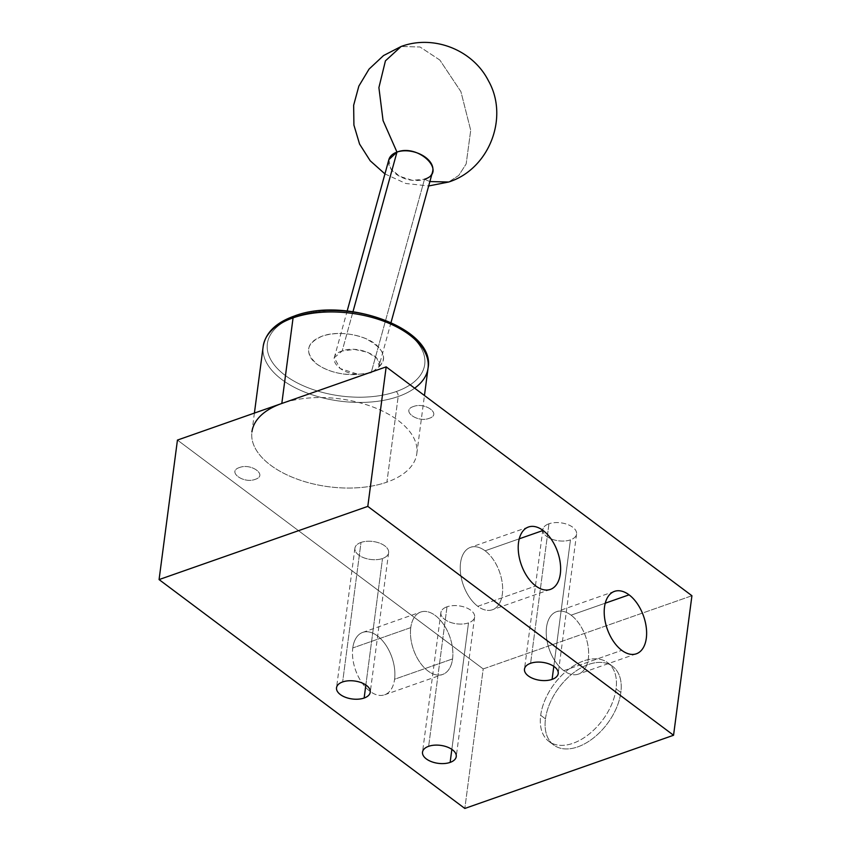 <?xml version="1.0" encoding="UTF-8"?>
<svg xmlns="http://www.w3.org/2000/svg" width="851" height="851" viewBox="0 0 851 851"><rect width="100%" height="100%" fill="white"/><g stroke="black" fill="none" stroke-linecap="round" stroke-linejoin="round"><path stroke-width="0.64" stroke-dasharray="4.25 3.19" d="M439.839 60.059L420.043 46.986L401.151 46.486L420.032 46.986L439.839 60.059L460.923 91.653L470.72 130.331L466.157 163.956L458.763 175.434L448.668 182.018L458.785 175.412L466.167 163.935L470.709 130.299L460.912 91.642L439.839 60.059M388.864 159.658L390.598 168.434L399.427 176.231L412.224 180.306L424.5 179.242L429.872 181.561L424.5 179.242L371.153 372.812L378.599 367.153L379.078 365.887L377.036 358.505L367.717 352.25L354.495 349.431L342.166 350.974L352.984 311.7L342.166 350.974L334.283 357.728L340.113 368.536L358.228 374.291L371.153 372.812L424.5 179.242A22.679 14.116 15.4 0 1 399.406 176.221A22.679 14.116 15.4 0 1 388.864 159.648M432.595 171.7A22.679 14.116 15.4 0 1 424.5 179.242M342.166 350.974C325.125 356.016 337.358 373.568 358.228 374.291C342.272 375.344 328.624 372.036 317.317 364.377C304.094 352.665 305.913 343.176 322.774 335.932C336.315 331.986 350.452 332.805 365.164 338.368C383.684 347.995 388.162 357.59 378.599 367.153C385.216 356.782 357.388 344.698 342.166 350.974M396.215 391.566A79.366 42.295 7.5 0 1 285.17 375.376A79.366 42.295 7.5 0 1 295.882 316.476A79.366 42.295 7.5 0 1 406.927 332.677A79.366 42.295 7.5 0 1 396.215 391.566A79.366 42.295 7.5 0 1 285.17 375.376A79.366 42.295 7.5 0 1 295.882 316.476A79.366 42.295 7.5 0 1 406.927 332.677A79.366 42.295 7.5 0 1 396.215 391.566A3.776 2.202 -109.3 0 1 398.183 396.534A3.776 2.202 70.7 0 0 396.215 391.566M358.228 374.291L371.153 372.812L378.599 367.153C385.928 360.877 385.152 353.431 376.259 344.815C364.515 334.634 338.538 330.316 322.774 335.932C310.232 340.645 306.02 347.548 310.147 356.633C315.732 367.802 338.985 376.44 358.228 374.291M428.064 368.047A83.153 44.305 7.5 0 1 398.183 396.534A83.153 44.305 7.5 0 1 307.775 393.268A83.153 44.305 7.5 0 1 263.193 346.336A83.153 44.305 -172.5 0 0 307.775 393.268A83.153 44.305 -172.5 0 0 398.183 396.534A83.153 44.305 -172.5 0 0 414.65 388.184M294.212 316.083A3.776 2.202 -109.3 0 1 295.882 316.476M254.406 413.075L251.917 431.957A83.153 44.305 -172.5 0 0 296.499 478.879A83.153 44.305 -172.5 0 0 386.907 482.145L398.183 396.534L386.907 482.145A83.153 44.305 -172.5 0 0 416.799 453.657A83.153 44.305 -172.5 0 0 372.217 406.725A83.153 44.305 -172.5 0 0 281.809 403.47A83.153 44.305 -172.5 0 0 270.575 465.167A83.153 44.305 -172.5 0 0 386.907 482.145A83.153 44.305 -172.5 0 0 398.194 420.479A83.153 44.305 -172.5 0 0 281.936 403.427M691.927 595.732L483.198 668.929L177.444 440.073L483.198 668.929L464.827 808.45L483.198 668.929L691.927 595.732M239.482 467.529C226.664 471.507 243.386 484.017 255.257 479.336C268.076 475.358 251.353 462.848 239.482 467.529C226.664 471.507 243.386 484.017 255.257 479.336C268.076 475.358 251.353 462.848 239.482 467.529M361.015 542.427A17.009 9.063 -172.5 0 0 358.718 555.043A17.009 9.063 -172.5 0 0 382.514 558.511A17.009 9.063 -172.5 0 0 384.812 545.895A17.009 9.063 -172.5 0 0 361.015 542.427L342.645 681.938L361.015 542.427A17.009 9.063 7.5 0 1 379.503 543.087A17.009 9.063 7.5 0 1 388.62 552.693A17.009 9.063 7.5 0 1 382.514 558.511A17.009 9.063 7.5 0 1 364.015 557.852A17.009 9.063 7.5 0 1 354.899 548.246A17.009 9.063 7.5 0 1 361.015 542.427M447.009 606.795A17.009 9.063 -172.5 0 0 444.711 619.411A17.009 9.063 -172.5 0 0 468.507 622.879A17.009 9.063 -172.5 0 0 470.805 610.263A17.009 9.063 -172.5 0 0 447.009 606.795A17.009 9.063 7.5 0 1 465.497 607.454A17.009 9.063 7.5 0 1 474.613 617.06A17.009 9.063 7.5 0 1 468.507 622.879L451.849 749.369L468.507 622.879A17.009 9.063 7.5 0 1 450.009 622.219A17.009 9.063 7.5 0 1 440.892 612.614A17.009 9.063 7.5 0 1 447.009 606.795L428.638 746.306L447.009 606.795M548.959 523.78A17.009 9.063 -172.5 0 0 546.661 536.396A17.009 9.063 -172.5 0 0 570.457 539.864A17.009 9.063 -172.5 0 0 572.755 527.248A17.009 9.063 -172.5 0 0 548.959 523.78A17.009 9.063 7.5 0 1 567.457 524.439A17.009 9.063 7.5 0 1 576.574 534.045A17.009 9.063 7.5 0 1 570.457 539.864L553.81 666.344L570.457 539.864A17.009 9.063 7.5 0 1 551.969 539.204A17.009 9.063 7.5 0 1 542.853 529.599A17.009 9.063 7.5 0 1 548.959 523.78L530.598 663.291L548.959 523.78M413.426 406.533C400.608 410.501 417.33 423.021 429.191 418.33C442.02 414.363 425.298 401.842 413.426 406.533C400.608 410.501 417.33 423.021 429.191 418.33C442.02 414.363 425.298 401.842 413.426 406.533M365.856 685.002L382.514 558.511L365.856 685.002M563.777 670.662L621.762 650.324L563.777 670.662A33.072 19.265 -109.3 0 1 546.576 637.963A33.072 19.265 -109.3 0 1 556.49 611.709A33.072 19.265 -109.3 0 1 571.085 615.167A33.072 19.265 -109.3 0 1 588.296 647.866A33.072 19.265 -109.3 0 1 578.382 674.12A33.072 19.265 -109.3 0 1 563.777 670.662A33.072 19.265 -109.3 0 1 546.533 627.272A33.072 19.265 -109.3 0 1 571.085 615.167L605.231 603.189L571.085 615.167A33.072 19.265 -109.3 0 1 588.339 658.557A33.072 19.265 -109.3 0 1 563.777 670.662M477.783 606.295L535.768 585.956L477.783 606.295A33.072 19.265 -109.3 0 1 460.582 573.595A33.072 19.265 -109.3 0 1 470.497 547.342A33.072 19.265 -109.3 0 1 485.091 550.799A33.072 19.265 -109.3 0 1 502.303 583.499A33.072 19.265 -109.3 0 1 492.389 609.752A33.072 19.265 -109.3 0 1 477.783 606.295A33.072 19.265 -109.3 0 1 460.54 562.905A33.072 19.265 -109.3 0 1 485.091 550.799L519.238 538.821L485.091 550.799A33.072 19.265 -109.3 0 1 502.345 594.189A33.072 19.265 -109.3 0 1 477.783 606.295M616.06 688.874A49.135 30.157 126.8 0 1 572.946 743.317A49.135 30.157 126.8 0 1 540.693 715.308A49.135 30.157 126.8 0 1 583.807 660.876A49.135 30.157 126.8 0 1 616.06 688.874L620.847 692.448A49.135 30.157 126.8 0 1 593.381 738.062A49.135 30.157 126.8 0 1 553.714 745.008A49.135 30.157 126.8 0 1 545.47 718.882L540.693 715.308A49.135 30.157 -53.2 0 0 548.938 741.423A49.135 30.157 -53.2 0 0 588.605 734.487A49.135 30.157 -53.2 0 0 616.06 688.874A49.135 30.157 -53.2 0 0 607.816 662.759A49.135 30.157 -53.2 0 0 568.149 669.694A49.135 30.157 -53.2 0 0 540.693 715.308L545.47 718.882A49.135 30.157 126.8 0 1 572.925 673.269A49.135 30.157 126.8 0 1 612.592 666.333A49.135 30.157 126.8 0 1 620.847 692.448L616.06 688.874M620.847 692.448A49.135 30.157 126.8 0 1 577.723 746.891A49.135 30.157 126.8 0 1 545.47 718.882A49.135 30.157 126.8 0 1 588.584 664.45A49.135 30.157 126.8 0 1 620.847 692.448M352.782 647.951A33.072 19.265 -109.3 0 1 377.333 635.846A33.072 19.265 -109.3 0 1 394.587 679.236A33.072 19.265 -109.3 0 1 370.036 691.342A33.072 19.265 -109.3 0 1 352.782 647.951A33.072 19.265 -109.3 0 1 362.739 632.389A33.072 19.265 -109.3 0 1 385.684 644.845A33.072 19.265 -109.3 0 1 394.587 679.236L452.572 658.908A33.072 19.265 70.7 0 0 443.658 624.517A33.072 19.265 70.7 0 0 420.724 612.05A33.072 19.265 70.7 0 0 410.767 627.612L352.782 647.951L410.767 627.612A33.072 19.265 70.7 0 0 419.671 662.014A33.072 19.265 70.7 0 0 442.605 674.471A33.072 19.265 70.7 0 0 452.572 658.908L394.587 679.236A33.072 19.265 -109.3 0 1 384.631 694.799A33.072 19.265 -109.3 0 1 361.686 682.342A33.072 19.265 -109.3 0 1 352.782 647.951M410.767 627.612A33.072 19.265 70.7 0 0 428.01 671.003A33.072 19.265 70.7 0 0 452.572 658.908A33.072 19.265 70.7 0 0 435.318 615.518A33.072 19.265 70.7 0 0 410.767 627.612M384.939 173.912L405.821 183.486L428.659 185.965M391.035 322.486L379.089 365.856M334.252 357.824L347.165 310.987M416.799 453.657L424.447 395.524M354.899 548.246L336.528 687.768M388.62 552.693L370.259 692.203M474.613 617.06L456.253 756.571M440.892 612.614L422.522 752.135M576.574 534.045L558.203 673.556M542.853 529.599L524.482 669.12M636.357 653.791L578.382 674.12M614.475 591.371L556.49 611.709M550.363 589.424L492.389 609.752M528.482 527.003L470.497 547.342M548.938 741.423L553.714 745.008M612.592 666.333L607.816 662.759M362.739 632.389L420.724 612.05M384.631 694.799L442.605 674.471"/><path stroke-width="1.28" d="M428.659 185.965L448.7 182.008L429.872 181.561L448.668 182.018C488.985 169.328 509.355 117.608 488.453 80.813C472.805 49.783 433.606 34.434 401.14 46.486L385.429 60.846L378.897 87.632L383.067 120.597L396.97 152.095L388.864 159.658A22.679 14.116 15.4 0 1 396.97 152.095L383.067 120.597L378.897 87.632L385.429 60.846L401.14 46.486L383.535 55.56L369.057 69.101L358.845 86.1L353.654 105.237L353.91 125.065L359.569 144.064L370.196 160.775L384.939 173.912M424.5 179.242C447.786 172.21 418.554 143.394 396.97 152.095A22.679 14.116 15.4 0 1 422.053 155.116A22.679 14.116 15.4 0 1 432.595 171.7L391.035 322.486M352.984 311.7L396.97 152.095L352.984 311.7M295.882 316.476A3.776 2.202 70.7 0 0 294.212 316.083A3.776 2.202 70.7 0 0 293.074 317.859A83.153 44.305 -172.5 0 0 263.193 346.336A83.153 44.305 7.5 0 1 293.074 317.859A3.776 2.202 -109.3 0 1 294.212 316.083C275.969 322.582 265.629 332.667 263.193 346.336L254.406 413.075M414.65 388.184A83.153 44.305 -172.5 0 0 428.064 368.047A83.153 44.305 -172.5 0 0 383.482 321.114A83.153 44.305 -172.5 0 0 293.074 317.859A83.153 44.305 7.5 0 1 383.482 321.114A83.153 44.305 7.5 0 1 428.064 368.047C435.967 328.518 345.485 296.02 294.212 316.083M281.936 403.427L386.173 366.866L367.802 506.388L159.073 579.584L177.444 440.073L281.809 403.47L293.074 317.859L281.809 403.47L386.173 366.866L691.927 595.732L673.556 735.253L464.827 808.45L159.073 579.584L367.802 506.388L673.556 735.253L367.802 506.388L386.173 366.866L691.927 595.732L673.556 735.253L464.827 808.45L159.073 579.584L177.444 440.073L281.809 403.47A83.153 44.305 -172.5 0 0 251.917 431.957M364.143 698.033L365.856 685.002L364.143 698.033A17.009 9.063 -172.5 0 0 370.259 692.203A17.009 9.063 -172.5 0 0 361.132 682.608A17.009 9.063 -172.5 0 0 342.645 681.938A17.009 9.063 -172.5 0 0 336.528 687.768A17.009 9.063 -172.5 0 0 345.655 697.363A17.009 9.063 -172.5 0 0 364.143 698.033A17.009 9.063 -172.5 0 0 366.441 685.417A17.009 9.063 -172.5 0 0 342.645 681.938A17.009 9.063 -172.5 0 0 340.347 694.565A17.009 9.063 -172.5 0 0 364.143 698.033M450.136 762.4A17.009 9.063 -172.5 0 0 452.434 749.784A17.009 9.063 -172.5 0 0 428.638 746.306A17.009 9.063 -172.5 0 0 426.34 758.932A17.009 9.063 -172.5 0 0 450.136 762.4A17.009 9.063 -172.5 0 0 456.253 756.571A17.009 9.063 -172.5 0 0 447.126 746.976A17.009 9.063 -172.5 0 0 428.638 746.306A17.009 9.063 -172.5 0 0 422.522 752.135A17.009 9.063 -172.5 0 0 431.648 761.73A17.009 9.063 -172.5 0 0 450.136 762.4L451.849 749.369L450.136 762.4M552.097 679.385A17.009 9.063 -172.5 0 0 554.395 666.758A17.009 9.063 -172.5 0 0 530.598 663.291A17.009 9.063 -172.5 0 0 528.301 675.917A17.009 9.063 -172.5 0 0 552.097 679.385A17.009 9.063 -172.5 0 0 558.203 673.556A17.009 9.063 -172.5 0 0 549.086 663.961A17.009 9.063 -172.5 0 0 530.598 663.291A17.009 9.063 -172.5 0 0 524.482 669.12A17.009 9.063 -172.5 0 0 533.598 678.715A17.009 9.063 -172.5 0 0 552.097 679.385L553.81 666.344L552.097 679.385M621.762 650.324A33.072 19.265 70.7 0 0 646.313 638.229A33.072 19.265 70.7 0 0 629.07 594.838A33.072 19.265 70.7 0 0 604.518 606.933A33.072 19.265 70.7 0 0 621.762 650.324A33.072 19.265 70.7 0 0 636.357 653.791A33.072 19.265 70.7 0 0 646.271 627.527A33.072 19.265 70.7 0 0 629.07 594.838L605.231 603.189L629.07 594.838A33.072 19.265 70.7 0 0 614.475 591.371A33.072 19.265 70.7 0 0 604.561 617.635A33.072 19.265 70.7 0 0 621.762 650.324M535.768 585.956A33.072 19.265 70.7 0 0 560.32 573.861A33.072 19.265 70.7 0 0 543.076 530.471A33.072 19.265 70.7 0 0 518.525 542.566A33.072 19.265 70.7 0 0 535.768 585.956A33.072 19.265 70.7 0 0 550.363 589.424A33.072 19.265 70.7 0 0 560.277 563.16A33.072 19.265 70.7 0 0 543.076 530.471L519.238 538.821L543.076 530.471A33.072 19.265 70.7 0 0 528.482 527.003A33.072 19.265 70.7 0 0 518.567 553.267A33.072 19.265 70.7 0 0 535.768 585.956M347.165 310.987L388.864 159.648M424.447 395.524L428.064 368.047"/></g></svg>
